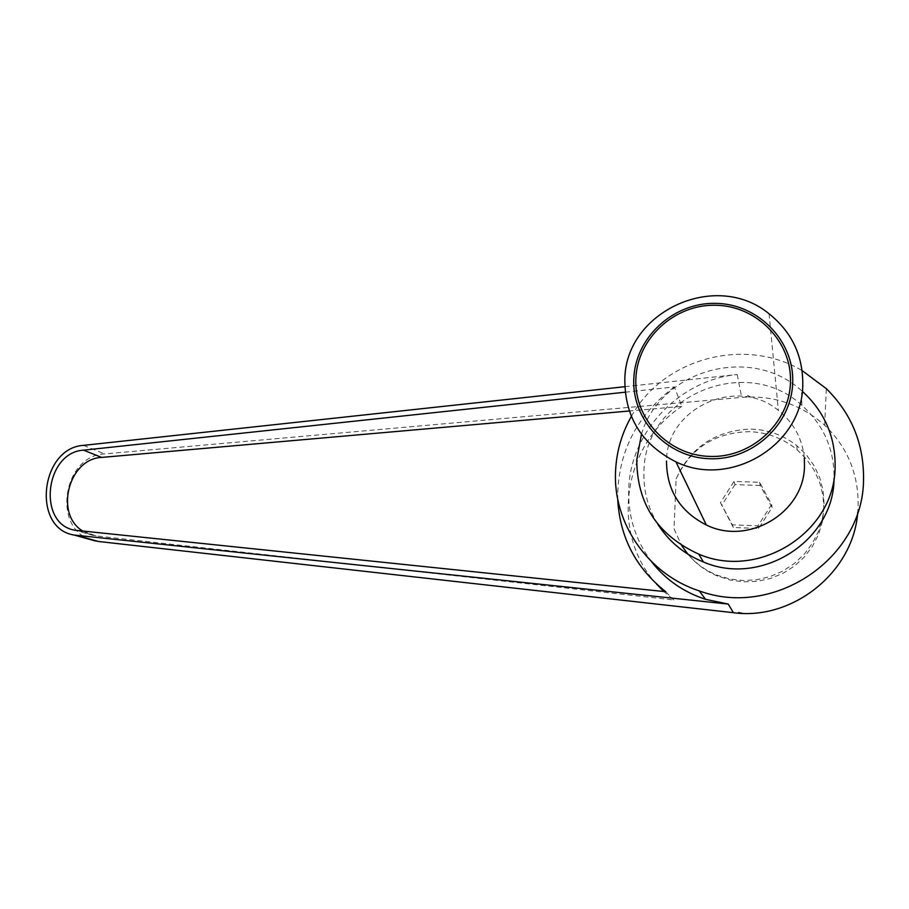<?xml version="1.0" encoding="UTF-8"?>
<svg xmlns="http://www.w3.org/2000/svg" width="909" height="909" viewBox="0 0 909 909"><rect width="100%" height="100%" fill="white"/><g stroke="black" fill="none" stroke-linecap="round" stroke-linejoin="round"><path stroke-width="0.68" stroke-dasharray="4.54 3.41" d="M631.346 416.436C662.729 358.669 744.335 336.137 802.113 370.599M90.82 539.696C51.654 527.822 63.38 455.42 104.569 453.909L741.733 397.381C773.366 395.063 801.022 404.357 824.679 425.264C847.358 446.989 858.516 473.828 858.153 505.768L857.721 512.471M624.813 386.7L737.176 374.519C678.818 380.064 630.289 432.4 628.733 488.906C627.789 515.892 635.357 540.105 651.423 561.557M747.528 395.392L750.345 396.824M641.47 434.229C660.139 369.77 751.004 344.284 801.511 390.631L802.931 391.87M657.605 523.834C647.833 507.733 643.299 490.337 643.97 471.657C643.879 396.71 745.834 353.056 801.886 405.334C823.622 424.878 834.348 449.216 834.053 478.327M720.462 502.62L732.37 524.823L757.958 525.834L771.616 504.529L759.594 482.315L734.052 481.406L720.462 502.62L733.324 527.481L758.606 528.481L772.093 507.449L760.219 485.508L759.594 482.315M674.035 528.777L681.58 545.4L674.035 528.777L676.126 478.861C690.545 448.114 715.042 432.389 749.63 431.661C767.491 432.4 783.308 438.422 797.079 449.739L806.522 459.215L814.123 470.169L819.657 482.281L822.929 495.166L823.849 508.426L822.372 521.652L818.543 534.412L812.476 546.309L804.363 556.967L794.455 566.046L783.092 573.272L770.605 578.419L757.402 581.317L743.892 581.885L730.518 580.124L717.678 576.101C705.861 571.159 695.908 563.841 687.806 554.115M676.126 478.861C690.261 447.705 714.599 431.116 749.13 429.116C767.026 429.207 782.944 434.729 796.898 445.705L806.465 454.977L814.18 465.84L819.816 477.964L823.145 490.951L824.088 504.404L822.577 517.88L818.679 530.936L812.51 543.162L804.272 554.16L794.239 563.58L782.74 571.125L770.15 576.567L756.879 579.737L743.346 580.567L729.984 579.044L717.19 575.238C705.623 570.568 695.862 563.557 687.92 554.195M83.003 531.197L96.138 535.912L673.785 599.985L663.763 591.498M625.187 392.199L674.387 386.927L681.852 406.368L629.278 411.004M665.774 591.714L673.785 599.985M656.628 584.112C609.769 533.265 622.597 444.956 681.852 406.368M674.387 386.927C636.38 415.561 617.484 452.909 617.7 498.973M804.329 458.216C802.42 438.695 793.773 422.765 778.377 410.402C737.017 375.735 666.467 408.039 666.502 460.988M772.093 507.449L771.616 504.529M760.219 485.508L734.995 484.599L734.052 481.406M734.995 484.599L721.576 505.54M758.606 528.481L757.958 525.834M733.324 527.481L732.37 524.823M737.176 374.519L741.733 397.381M77.81 530.651L96.138 535.912M83.571 445.365L104.569 453.909M824.679 425.264L826.349 388.677M801.886 405.334L801.511 390.631M796.898 445.705L797.079 449.739M93.354 535.481L75.072 530.231M717.19 575.238L717.678 576.101M769.048 313.764L778.377 410.402"/><path stroke-width="1.36" d="M624.835 379.848C624.903 417.254 641.947 444.592 675.966 461.874C730.279 488.656 802.817 444.944 802.783 384.677C803.011 355.624 791.762 331.978 769.048 313.764C715.633 269.678 624.938 311.912 624.835 379.848M792.693 382.894C791.523 424.821 752.254 460.533 709.588 458.727C666.888 457.545 631.664 419.822 633.823 378.61C635.368 337.375 673.512 302.243 715.826 303.356C758.151 303.856 794.5 340.989 792.693 382.894M666.502 460.988C666.638 490.121 679.921 511.46 706.35 525.004C748.527 546.002 804.51 512.426 804.476 465.692L804.329 458.216M790.466 382.644C792.228 341.875 756.879 305.731 715.69 305.242C674.512 304.151 637.379 338.341 635.891 378.474C633.789 418.583 668.07 455.284 709.611 456.42C751.129 458.17 789.33 423.424 790.466 382.644M802.113 370.599L826.349 388.677C851.563 413.686 863.959 443.91 863.539 479.361C863.561 558.444 773.866 618.665 699.271 590.884C647.924 574.329 612.586 522.789 615.586 470.669C616.541 451.387 621.79 433.309 631.346 416.436M802.931 391.87C824.713 412.129 835.439 437.081 835.11 466.737C835.144 531.97 759.004 580.294 698.76 554.138C657.775 535.401 637.107 504.006 636.755 459.977L641.47 434.229M617.7 498.973C619.711 537.049 635.743 567.966 665.774 591.714L75.072 530.231C37.042 524.448 44.836 452.307 83.548 450.171L625.187 392.199M629.278 411.004L101.66 457.42C68.425 458.613 54.256 514.517 83.003 531.197M663.763 591.498L656.628 584.112M857.721 512.471C853.369 572.613 792.137 620.858 733.404 612.689L98.422 541.469L90.82 539.696M624.813 386.7L83.571 445.365C40.155 447.842 31.554 528.72 74.243 535.06L728.234 604.065L733.404 612.689M651.423 561.557C665.354 579.453 683.375 592.032 705.509 599.315L728.234 604.065M738.653 612.564L742.062 613.268M687.92 554.195L681.568 545.4L687.806 554.115M834.053 478.327C834.087 540.832 761.197 587.078 703.441 561.989C683.92 554.081 668.638 541.355 657.605 523.834M83.548 450.171L101.66 457.42M77.129 535.503L98.422 541.469M675.966 461.874L706.35 525.004M95.49 541.003L74.243 535.06M703.441 561.989L698.76 554.138M705.509 599.315L699.271 590.884"/></g></svg>
